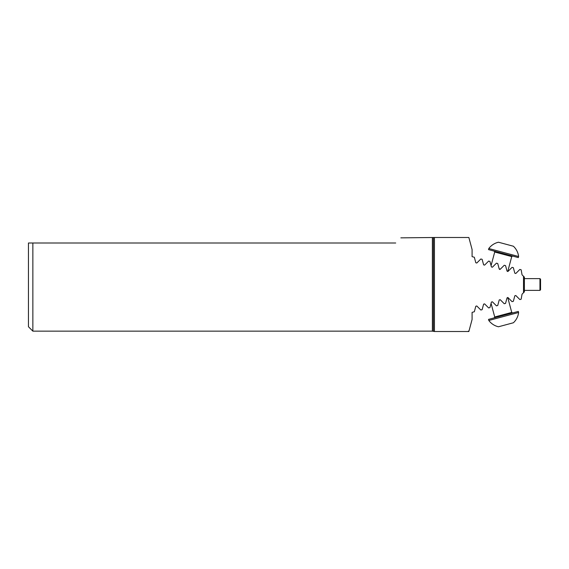 <?xml version="1.0" encoding="UTF-8"?>
<svg xmlns="http://www.w3.org/2000/svg" width="569" height="569" viewBox="0 0 569 569"><rect width="100%" height="100%" fill="white"/><g stroke="black" fill="none" stroke-linecap="round" stroke-linejoin="round"><path stroke-width="0.85" d="M522.698 293.533L522.043 294.194L521.154 299.209L519.86 299.557L515.813 295.517L514.831 295.78L513.352 301.3L512.05 301.648L508.01 297.608L507.029 297.872L505.549 303.391L504.248 303.739L500.208 299.699L499.219 299.963L497.74 305.482L496.445 305.83L492.398 301.79L491.417 302.054L489.937 307.573L488.636 307.921L484.596 303.882L483.614 304.145L482.135 309.664L480.833 310.013L476.794 305.973L475.812 306.236L474.333 311.755L472.092 312.36L472.092 319.444L468.97 331.094L468.351 331.137L468.863 331.507L434.424 331.507L434.424 237.493L400.846 237.856M522.897 293.341L523.508 292.729L523.508 276.271L522.043 274.806L521.154 269.791L519.86 269.443L515.813 273.483L514.831 273.22L513.352 267.7L512.05 267.352L508.01 271.392L507.029 271.129L505.549 265.609L504.248 265.261L500.208 269.301L499.219 269.037L497.74 263.518L496.445 263.17L492.398 267.21L491.417 266.946L489.937 261.427L488.636 261.079L484.596 265.118L483.614 264.855L482.135 259.336L480.833 258.987L476.794 263.027L475.812 262.764L474.333 257.245L472.092 256.64L472.092 249.556L468.948 237.821M28.45 284.5L28.45 242.999L32.86 242.999L32.86 331.144L28.45 326.734L28.45 284.5M395.704 242.999C402.503 236.199 402.503 236.199 395.704 242.999L32.86 242.999M484.596 265.118L483.614 264.855M523.508 276.271L524.39 277.153L524.39 291.847L523.508 292.729M491.417 266.946L492.398 267.21M488.807 248.525L488.522 249.606L518.316 257.586L518.608 256.512A16.593 16.593 0 0 0 513.38 246.228L498.48 242.23A16.593 16.593 0 0 0 488.807 248.525L518.608 256.512M504.354 243.809L510.649 245.495M499.127 268.675L500.187 269.293L499.61 269.443M518.608 312.488L518.316 311.414L488.522 319.394L488.807 320.475A16.593 16.593 0 0 0 498.48 326.77L513.38 322.772A16.593 16.593 0 0 0 518.608 312.488L488.807 320.475M512 323.142L506.823 324.529M539.96 278.625L539.96 290.375L540.55 289.792L540.55 279.208L539.96 278.625L524.39 278.625M434.424 331.507L432.383 331.144L432.383 237.856M433.407 331.322L433.407 237.678M507.733 271.548L511.744 256.583L494.717 252.024L494.198 251.121M491.068 303.362L494.717 316.976L511.744 312.417L512.641 312.936M468.863 237.493L434.424 237.493M432.383 331.144L32.86 331.144M491.068 265.638L494.717 252.024M511.744 256.583L512.641 256.064M507.733 297.452L511.744 312.417M494.717 316.976L494.198 317.879M539.96 290.375L524.39 290.375"/></g></svg>
